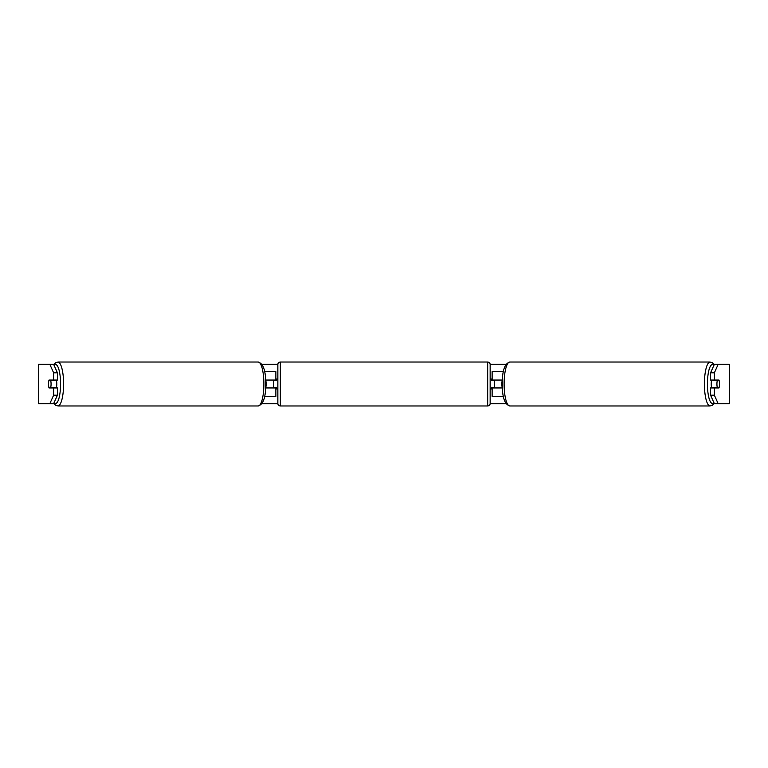 <?xml version="1.0" encoding="UTF-8"?>
<svg xmlns="http://www.w3.org/2000/svg" width="768" height="768" viewBox="0 0 768 768"><rect width="100%" height="100%" fill="white"/><g stroke="black" fill="none" stroke-linecap="round" stroke-linejoin="round"><path stroke-width="1.15" d="M275.875 380.544L275.875 380.054L265.613 380.054M275.875 380.054L275.875 371.654L264.624 371.654M264.624 396.346L275.875 396.346L275.875 387.456M273.408 387.946L273.408 380.054M265.613 387.946L275.875 387.946M503.376 371.654L492.125 371.654L492.125 380.054L502.387 380.054M503.376 396.346L492.125 396.346L492.125 387.456M494.592 387.946L494.592 387.456L491.626 387.456L491.626 388.934L490.147 388.934M494.592 387.456L494.592 380.054M492.125 380.544L492.125 380.054M502.387 387.946L492.125 387.946M711.715 387.946A4.934 1.277 -90 0 1 711.206 384A4.934 1.277 -90 0 1 711.715 380.054M716.928 384A4.934 1.277 -90 0 1 717.293 380.544L719.117 380.544A4.934 1.277 -90 0 1 719.482 384A4.934 1.277 -90 0 1 719.117 387.456L717.293 387.456A4.934 1.277 -90 0 1 716.928 384M713.146 380.054A4.934 1.277 -90 0 0 713.002 380.544L717.293 380.544M714.682 380.054A4.934 1.277 -90 0 1 714.826 380.544M714.826 387.456A4.934 1.277 -90 0 1 714.682 387.946M713.146 387.946A4.934 1.277 -90 0 1 713.002 387.456L717.293 387.456M502.368 387.456L502.214 387.456A4.934 1.277 -90 0 1 501.85 384A4.934 1.277 -90 0 1 502.214 380.544L502.368 380.544M53.606 364.253L57.437 372.806L53.626 372.806L49.795 364.253L54.154 364.253M261.936 364.253L277.862 364.253M490.138 364.253L506.064 364.253M713.846 364.253L718.205 364.253L714.374 372.806L710.563 372.806L714.394 364.253M49.795 364.253L38.4 364.253L38.4 403.747L49.795 403.747L53.626 395.194L57.437 395.194L53.606 403.747L49.795 403.747L54.154 403.747M261.936 403.747L277.862 403.747M490.138 403.747L506.064 403.747M713.846 403.747L718.205 403.747L714.394 403.747L710.563 395.194L710.563 387.946L714.374 387.946L714.374 395.194L718.205 403.747L729.36 403.747L729.36 364.253L718.205 364.253M729.36 364.253L729.36 403.747M710.563 372.806L710.563 380.054L714.374 380.054L714.374 372.806M714.374 380.054L718.973 380.054A4.934 1.277 -90 0 1 718.973 387.946L714.374 387.946M710.563 395.194L714.374 395.194M715.162 387.946A4.934 1.277 90 0 0 715.306 387.456M715.306 380.544A4.934 1.277 90 0 0 715.162 380.054M52.694 380.544A4.934 1.277 90 0 1 52.838 380.054M52.838 387.946A4.934 1.277 90 0 1 52.694 387.456M57.437 395.194L57.437 387.946L53.626 387.946L53.626 395.194M53.626 372.806L53.626 380.054L57.437 380.054L57.437 372.806M53.626 380.054L49.027 380.054A4.934 1.277 -90 0 0 48.518 384A4.934 1.277 -90 0 0 49.027 387.946L53.626 387.946M56.285 387.946A4.934 1.277 -90 0 0 56.794 384A4.934 1.277 -90 0 0 56.285 380.054M50.707 387.456A4.934 1.277 -90 0 0 51.072 384A4.934 1.277 -90 0 0 50.707 380.544L48.883 380.544A4.934 1.277 -90 0 0 48.518 384A4.934 1.277 -90 0 0 48.883 387.456L54.998 387.456A4.934 1.277 -90 0 1 54.854 387.946M53.174 387.456A4.934 1.277 -90 0 0 53.318 387.946M50.707 380.544L54.998 380.544A4.934 1.277 -90 0 0 54.854 380.054M53.318 380.054A4.934 1.277 -90 0 0 53.174 380.544M265.632 387.456L265.786 387.456A4.934 1.277 -90 0 0 266.15 384A4.934 1.277 -90 0 0 265.786 380.544L265.632 380.544M280.32 362.026A2.467 2.467 0 0 0 277.853 364.502L277.853 403.498A2.467 2.467 0 0 0 280.32 405.974L487.68 405.974A2.467 2.467 0 0 0 490.147 403.498L490.147 364.502A2.467 2.467 0 0 0 487.68 362.026L280.32 362.026L280.32 405.974M494.592 380.544L491.626 380.544L491.626 379.066L490.147 379.066M277.853 379.066L276.374 379.066L276.374 380.544L273.408 380.544M273.408 387.456L276.374 387.456L276.374 388.934L277.853 388.934M710.102 405.974L509.808 405.974A21.974 5.683 -90 0 1 504.115 384A21.974 5.683 -90 0 1 509.808 362.026L710.102 362.026A21.974 5.683 90 0 0 704.41 384A21.974 5.683 90 0 0 710.102 405.974L712.454 405.187L714.173 403.258M713.923 402.701A19.498 5.05 -90 0 1 707.434 384A19.498 5.05 -90 0 1 713.923 365.299M38.64 403.747L38.64 364.253M57.898 405.974L258.192 405.974A21.974 5.683 -90 0 0 263.885 384A21.974 5.683 -90 0 0 258.192 362.026L57.898 362.026A21.974 5.683 90 0 1 63.59 384A21.974 5.683 90 0 1 57.898 405.974L55.546 405.187L53.827 403.258M54.077 402.701A19.498 5.05 -90 0 0 60.566 384A19.498 5.05 -90 0 0 54.077 365.299M487.68 405.974L487.68 362.026M710.102 362.026L712.454 362.813L714.173 364.742M509.808 362.026C504.682 363.542 502.176 370.867 502.291 384C502.176 397.133 504.682 404.458 509.808 405.974M258.192 405.974C263.318 404.458 265.824 397.133 265.709 384C265.824 370.867 263.318 363.542 258.192 362.026M57.898 362.026L55.546 362.813L53.827 364.742"/></g></svg>
